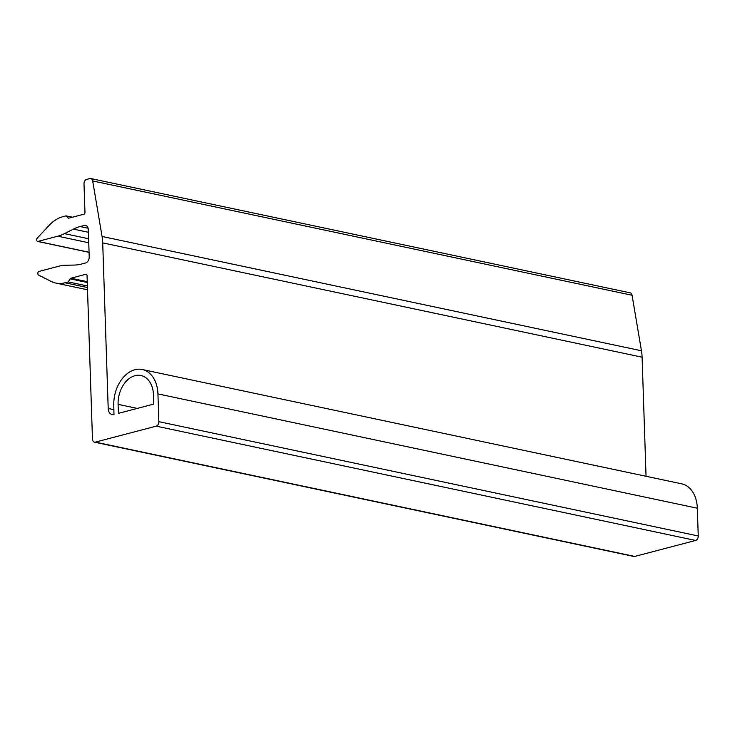 <?xml version="1.0" encoding="UTF-8"?>
<svg xmlns="http://www.w3.org/2000/svg" width="735" height="735" viewBox="0 0 735 735"><rect width="100%" height="100%" fill="white"/><g stroke="black" fill="none" stroke-linecap="round" stroke-linejoin="round"><path stroke-width="1.1" d="M84.01 183.888L84.957 212.415A1.543 1.084 -78 0 1 83.9 214.207L68.851 218.157A1.543 1.084 -78 0 1 68.484 218.166A1.543 1.084 -78 0 1 68.061 217.927L66.049 215.86L62.797 216.715A38.652 27.094 -78 0 0 48.62 225.939L37.264 238.122A1.543 1.084 -78 0 0 36.75 239.564L36.768 240.207A1.543 1.084 -78 0 0 37.559 241.429A1.543 1.084 -78 0 0 37.926 241.42L57.789 236.201A54.114 37.926 -78 0 0 64.487 233.638L73.427 229.118A54.114 37.926 -78 0 1 80.124 226.555L84.268 225.461A5.411 3.794 -78 0 1 85.563 225.424A5.411 3.794 -78 0 1 88.319 229.697L89.211 256.726A5.411 3.794 -78 0 1 85.517 262.992L81.364 264.085A54.114 37.926 -78 0 1 74.612 265.05L65.534 265.262A54.114 37.926 -78 0 0 58.782 266.226L38.927 271.445A1.543 1.084 -78 0 0 37.871 273.236L37.889 273.87A1.543 1.084 -78 0 0 38.486 275.028L50.449 281.082A38.652 27.094 -78 0 0 55.731 283.048A38.652 27.094 -78 0 0 64.992 282.773L68.245 281.918L70.082 278.841A1.543 1.084 -78 0 1 70.845 278.207L85.894 274.256A1.543 1.084 -78 0 1 86.261 274.238A1.543 1.084 -78 0 1 87.042 275.46L92.472 439.098A3.868 2.71 -78 0 0 94.438 442.158A3.868 2.71 -78 0 0 95.366 442.121L156.215 426.153A3.868 2.71 -78 0 0 158.861 421.669L157.933 393.896A30.842 21.618 -78 0 0 142.259 369.521A30.842 21.618 -78 0 0 113.787 405.49L113.98 414.522A7.727 5.421 -78 0 1 112.124 414.577A7.727 5.421 -78 0 1 108.201 408.467L102.707 242.881A38.652 27.094 -78 0 0 102.064 236.468L92.683 180.948A3.868 2.71 -78 0 0 90.782 178.541A3.868 2.71 -78 0 0 89.854 178.568L86.647 179.404A3.868 2.71 -78 0 0 84.01 183.888M646.047 476.28L642.096 357.192A38.652 27.094 -78 0 0 641.462 350.779L632.072 295.259A3.868 2.71 -78 0 0 630.18 292.842L90.782 178.541M72.434 217.211L66.049 215.86M87.391 285.97L68.245 281.918M94.438 442.158L633.827 556.459A3.868 2.71 -78 0 0 634.755 556.432L695.604 540.455A3.868 2.71 -78 0 0 698.25 535.98L697.331 508.207A30.842 21.618 -78 0 0 681.648 483.823L142.259 369.521M153.514 395.062A24.733 17.337 -78 0 0 140.936 375.502A24.733 17.337 -78 0 0 118.105 404.351L118.408 413.364L153.808 404.066L153.514 395.062M632.072 295.259L92.683 180.948M68.98 218.12L68.061 217.927M89.064 252.252L37.926 241.42M88.751 242.761L57.789 236.201M88.623 238.756L64.487 233.638M88.402 232.288L73.427 229.118M88.108 228.245L80.124 226.555M86.739 225.985L84.268 225.461M87.447 287.532L64.992 282.773M87.281 282.488L70.082 278.841M87.254 281.68L70.845 278.207M86.592 274.403L85.894 274.256M634.755 556.432L95.366 442.121M695.604 540.455L156.215 426.153M698.25 535.98L158.861 421.669M697.331 508.207L157.933 393.896M113.934 409.68L108.201 408.467M642.096 357.192L102.707 242.881M641.462 350.779L102.064 236.468M137.252 408.412L118.105 404.351M37.559 241.429L89.073 252.344M55.731 283.048L87.52 289.783"/></g></svg>
